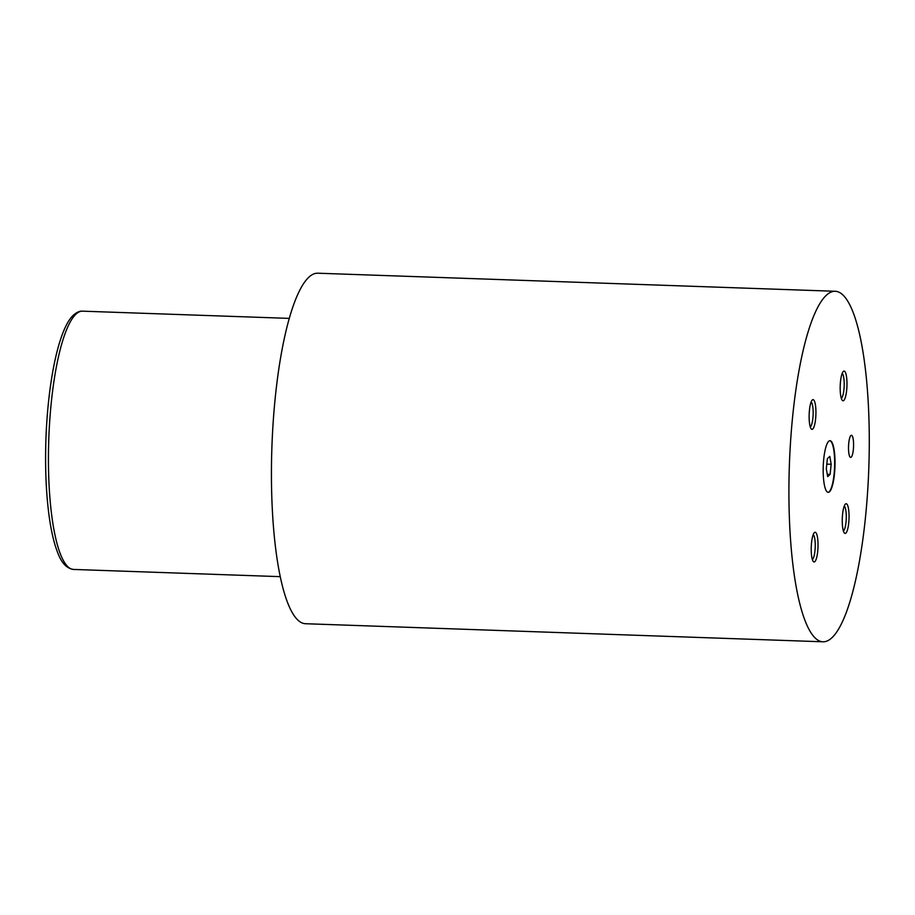 <?xml version="1.0" encoding="UTF-8"?>
<svg xmlns="http://www.w3.org/2000/svg" width="915" height="915" viewBox="0 0 915 915"><rect width="100%" height="100%" fill="white"/><g stroke="black" fill="none" stroke-linecap="round" stroke-linejoin="round"><path stroke-width="1.37" d="M850.881 435.529A11.072 2.505 92 0 0 848.514 447.481A11.072 2.505 92 0 0 850.664 457.42A11.072 2.505 92 0 0 851.213 457.168A11.072 2.505 92 0 0 853.581 445.228A11.072 2.505 92 0 0 851.43 435.288A11.072 2.505 92 0 0 850.881 435.529M828.704 441.282A25.837 5.856 92 0 0 823.18 469.166A25.837 5.856 92 0 0 828.189 492.362A25.837 5.856 92 0 0 829.493 491.79A25.837 5.856 92 0 0 835.018 463.905A25.837 5.856 92 0 0 829.996 440.71A25.837 5.856 92 0 0 828.704 441.282M828.018 492.35A25.837 5.856 92 0 0 829.139 491.778A25.837 5.856 92 0 0 834.652 464.282A25.837 5.856 92 0 0 829.813 440.71M814.384 532.61A14.857 3.363 92 0 0 814.339 532.656A14.857 3.363 92 0 0 811.25 547.01A14.857 3.363 92 0 0 813.332 561.535A14.857 3.363 92 0 0 814.842 561.638A14.857 3.363 92 0 0 818.021 544.002A14.857 3.363 92 0 0 814.384 532.61M812.337 559.477A12.547 2.848 92 0 0 812.566 559.305A12.547 2.848 92 0 0 815.231 546.655A12.547 2.848 92 0 0 813.206 534.646M843.344 371.433A14.857 3.363 92 0 0 843.298 371.479A14.857 3.363 92 0 0 840.21 385.833A14.857 3.363 92 0 0 842.292 400.358A14.857 3.363 92 0 0 843.802 400.461A14.857 3.363 92 0 0 846.97 382.825A14.857 3.363 92 0 0 843.344 371.433M841.297 398.3A12.547 2.848 92 0 0 841.525 398.139A12.547 2.848 92 0 0 844.19 385.478A12.547 2.848 92 0 0 842.166 373.469M812.303 399.981A14.857 3.363 92 0 0 812.257 400.027A14.857 3.363 92 0 0 809.169 414.381A14.857 3.363 92 0 0 811.25 428.906A14.857 3.363 92 0 0 812.76 429.009A14.857 3.363 92 0 0 815.928 411.373A14.857 3.363 92 0 0 812.303 399.981M810.255 426.848A12.547 2.848 92 0 0 810.484 426.676A12.547 2.848 92 0 0 813.149 414.026A12.547 2.848 92 0 0 811.125 402.005M845.426 504.062A14.857 3.363 92 0 0 845.38 504.108A14.857 3.363 92 0 0 842.292 518.462A14.857 3.363 92 0 0 844.373 532.999A14.857 3.363 92 0 0 845.883 533.102A14.857 3.363 92 0 0 849.051 515.454A14.857 3.363 92 0 0 845.426 504.062M843.378 530.929A12.547 2.848 92 0 0 843.607 530.769A12.547 2.848 92 0 0 846.272 518.107A12.547 2.848 92 0 0 844.248 506.098M835.212 291.279L317.745 273.208A175.36 39.745 92 0 0 308.938 277.131A175.36 39.745 92 0 0 271.469 466.318A175.36 39.745 92 0 0 305.507 623.721L822.974 641.792A175.36 39.745 92 0 0 831.792 637.869A175.36 39.745 92 0 0 869.25 448.682A175.36 39.745 92 0 0 835.212 291.279A175.36 39.745 92 0 0 826.405 295.202A175.36 39.745 92 0 0 788.947 484.39A175.36 39.745 92 0 0 822.974 641.792M826.302 468.766L827.663 476.658L830.099 474.416L831.175 464.282L829.813 456.391L827.377 458.632L826.302 468.766M826.794 464.134L831.175 464.282M827.263 474.325L830.099 474.416M73.532 569.439C62.723 567.792 58.663 555.988 55.346 546.003C52.795 537.723 50.714 527.703 49.101 515.946C46.082 493.276 45.007 467.942 45.899 439.932C47.889 381.681 58.8 328.085 73.623 314.943C77.054 312.106 80.028 310.848 82.556 311.169A129.209 29.291 92 0 0 76.059 314.062A129.209 29.291 92 0 0 48.461 453.463A129.209 29.291 92 0 0 73.532 569.439L280.264 576.656M82.556 311.169L289.277 318.386"/></g></svg>
